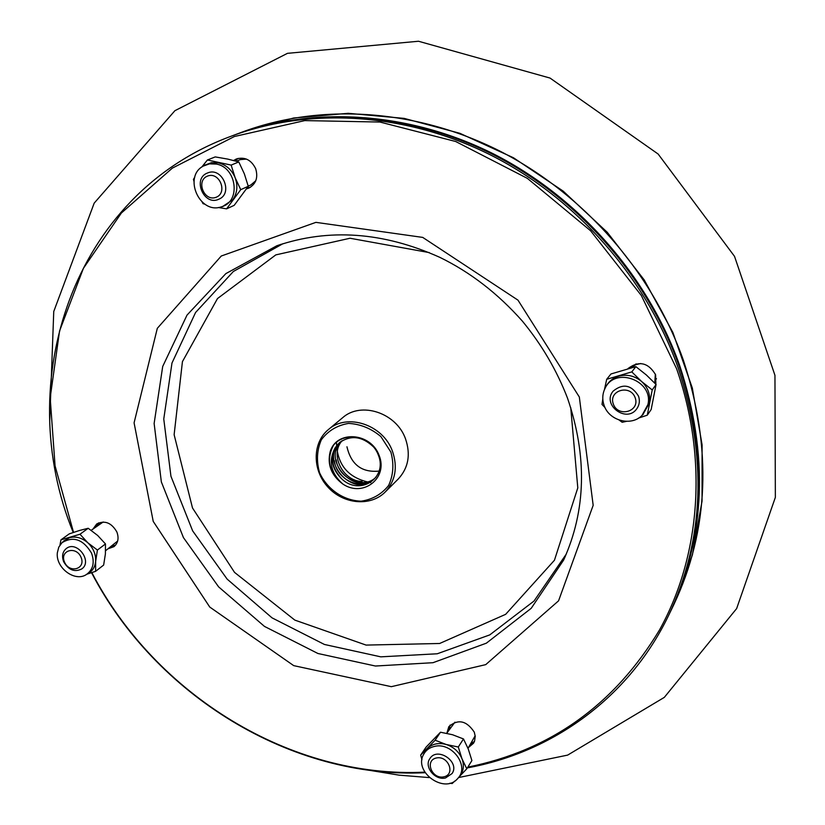 <?xml version="1.0" encoding="UTF-8"?>
<svg xmlns="http://www.w3.org/2000/svg" width="825" height="825" viewBox="0 0 825 825"><rect width="100%" height="100%" fill="white"/><g stroke="black" fill="none" stroke-linecap="round" stroke-linejoin="round"><path stroke-width="1.24" d="M234.042 135.135L234.589 134.929C312.747 105.755 408.849 111.313 493.886 154.1C578.717 197.257 648.11 276.303 679.717 365.599C708.902 454.668 705.705 536.9 670.137 612.274L669.879 612.789M638.529 396.155C640.014 400.651 639.488 404.786 636.952 408.55C626.979 423.699 601.487 405.044 613.119 391.143C622.999 383.13 631.476 384.801 638.529 396.155M640.798 363.526L635.601 364.681L631.362 367.702M654.751 383.089L655.349 374.107M635.188 397.774C630.321 383.914 608.221 390.369 613.315 404.064C618.121 417.821 640.21 411.551 635.188 397.774M207.735 172.899C222.296 166.629 233.568 193.473 218.842 199.207C204.115 206.498 191.967 178.654 207.467 173.002L207.735 172.899M246.5 159.101L240.322 159.607L236.332 161.226M248.232 186.12L250.913 184.924L255.791 180.706M207.622 176.045C195.577 180.489 204.033 201.908 215.985 197.33C228.082 192.988 219.625 171.394 207.622 176.045M63.669 561.743C61.627 556.163 62.504 551.75 66.32 548.512C76.746 540.086 92.864 561.278 81.84 568.889C74.632 572.498 68.578 570.116 63.669 561.743M105.59 550.718L117.655 541.035M103.187 521.988L91.193 530.31M64.494 562.072C69.372 573.849 86.109 569.106 81.056 557.308C76.127 545.449 59.4 550.337 64.494 562.072M445.51 777.965C435.033 780.677 423.782 766.745 429.877 758.608C437.229 746.326 460.278 761.805 452.069 773.551L445.51 777.965M468.002 748.327L475.179 735.725M454.936 722.174L446.727 733.301M443.788 776.851C455.854 774.458 448.357 755.318 436.373 757.979C424.37 760.454 431.867 779.439 443.788 776.851M604.117 405.426C609.025 420.729 631.115 426.659 641.984 415.449L647.914 404.58C653.823 380.583 614.903 366.104 605.014 388.441C602.384 393.855 602.085 399.517 604.117 405.426M604.426 389.709L606.695 379.294L610.964 373.972L635.858 366.63L646.377 374.993L656.071 384.491L652.224 389.936L647.274 415.192L638.612 418.058M656.071 384.491L651.162 409.52L647.274 415.192M635.858 366.63L631.806 371.9L641.592 381.49L652.224 389.936M606.695 379.294L631.806 371.9M605.045 407.632L602.013 404.425L602.797 398.887M626.484 421.348L622.184 422.287L619.132 420.049M642.809 414.686L649.327 403.188C650.647 394.845 648.068 387.616 641.592 381.49C634.703 375.808 627.093 374.034 618.771 376.169C612.913 377.994 608.592 381.552 605.798 386.822L605.498 387.441M434.393 746.429C429.371 747.605 425.741 750.327 423.503 754.597C413.603 771.86 443.943 793.918 457.246 779.048L458.215 777.975C469.58 765.652 451.564 741.768 434.393 746.429M454.915 780.966L452.131 783.554L449.914 783.214M421.957 759.753L420.668 755.102L426.143 747.038L440.498 732.218L452.523 734.735L463.485 738.942L468.229 748.914L471.9 760.557L466.785 768.807L459.36 776.614M463.485 738.942L458.287 747.017L462 758.794L466.785 768.807M440.498 732.218L435.126 740.211L446.119 744.459L458.287 747.017M420.668 755.102L435.126 740.211M459.669 776.232L459.876 775.995C463.64 771.066 464.341 765.332 462 758.794C458.958 751.709 453.668 746.934 446.119 744.459C438.508 742.479 432.228 743.841 427.298 748.533L424.493 752.555M222.307 206.539C241.034 200.867 236.455 167.341 216.325 164.062L209.478 163.855L203.167 166.124C183.109 176.808 199.433 214.139 220.914 206.993L222.307 206.539M231.155 165.083L238.796 161.947L227.793 159.101L215.222 156.915L207.395 159.988L231.155 165.083L235.146 177.726L240.745 189.657L226.576 208.859L218.316 207.508M193.978 181.417L193.442 179.345L194.824 177.086M201.774 167.052L207.395 159.988M205.064 204.28L203.032 203.651L202.177 202.084M238.796 161.947L244.334 173.797L248.273 186.295L234.187 205.343L226.576 208.859M248.273 186.295L240.745 189.657M222.616 206.539L232.836 199.65C237.26 193.174 238.033 185.862 235.146 177.726C231.753 169.775 226.184 164.825 218.429 162.865L211.468 162.649L204.672 165.196M668.611 615.429L669.622 613.315C705.241 537.869 708.428 455.544 679.202 366.352C647.542 276.942 578.047 197.773 493.113 154.553C407.952 111.705 311.737 106.136 233.496 135.341L231.309 136.166C309.715 106.899 406.168 112.489 491.545 155.471C576.716 198.825 646.408 278.211 678.16 367.857C707.489 457.287 704.303 539.808 668.611 615.429C628.97 697.764 552.276 752.441 467.352 767.889M425.184 772.705C291.091 779.264 155.296 695.093 91.554 572.715M73.229 532.476C11.581 382.037 72.352 194.463 231.309 136.166M467.837 767.106C550.461 750.482 614.336 704.808 659.443 630.083C700.312 556.555 708.355 459.649 676.562 368.631L641.324 295.494L590.566 230.732L527.361 178.365L455.668 141.498L379.964 122.048L304.807 120.594L234.413 136.507L172.343 168.125L121.368 213.025L83.407 268.331L59.555 330.959L50.181 397.805L55.069 465.867L73.538 532.373M91.843 572.622C155.399 694.805 291.019 778.831 424.834 772.138M468.579 747.419L473.55 743.191L474.571 741.087L475.231 736.323L474.303 732.188C466.579 720.576 458.092 718.73 448.831 726.639L446.964 732.93M108.188 548.738L113.984 546.645C118.119 543.005 119.089 538.127 116.882 532.001C111.519 522.73 104.806 520.049 96.731 523.947L93.112 528.897M246.644 188.843L248.913 188.069C256.039 183.975 258.287 177.509 255.667 168.671C251.274 159.864 244.839 156.626 236.373 158.967L233.65 160.493M655.875 384.275L655.597 374.746C648.213 362.495 638.993 360.442 627.949 368.589M336.497 442.169C336.92 464.836 348.356 478.335 370.817 482.646C348.356 478.335 336.92 464.836 336.497 442.169M450.13 725.051L449.233 729.527M470.766 743.954L474.468 741.355M98.608 522.875L96.587 526.36M111.612 546.119L115.541 545.16M238.054 158.421L235.022 160.865M247.356 187.739L250.46 187.244M390.854 452.028L380.923 436.621C371.229 428.453 360.442 424.05 348.562 423.411C337.147 425.339 328.082 430.784 321.368 439.735C316.862 450.11 316.274 461.144 319.605 472.818C327.36 489.524 343.685 500.682 361.195 501.177C372.56 499.476 381.707 494.216 388.637 485.42C393.381 475.066 394.123 463.928 390.854 452.028M333.248 445.768C326.081 460.103 329.237 472.838 342.726 483.955C331.33 475.375 327.133 464.661 330.134 451.811C336.332 430 370.734 432.331 379.139 455.441C388.441 478.252 362.835 497.887 342.726 483.955C330.784 473.127 328.237 461.103 335.094 447.862C329.794 459.35 332.228 469.899 342.375 479.511C330.33 466.754 329.464 454.358 339.797 442.324M392.463 451.275C397.887 467.239 395.474 480.82 385.203 492.02C370.621 506.808 343.386 504.312 327.948 487.121C312.242 470.178 312.242 442.829 328.298 429.66C347.005 412.696 383.161 424.658 392.463 451.275M385.203 492.02L398.31 478.943C408.416 467.909 410.829 454.554 405.529 438.89C396.454 412.768 360.958 401.105 342.53 417.801L328.298 429.66M374.406 478.644C362.196 491.535 336.26 480.016 334.424 460.773M376.004 477.149C363.959 489.782 338.436 478.83 336.198 459.896M342.117 440.715C329.392 454.493 342.911 481.387 362.093 481.46M341.096 441.385C321.121 461.257 356.678 497.392 375.612 477.469M340.055 442.148C318.811 461.629 354.657 499.311 374.024 478.995L374.426 478.665M373.354 446.758C362.123 436.188 350.821 434.827 339.426 442.674L335.094 447.862M379.026 471.096C361.793 472.735 351.11 464.619 346.954 446.768M342.375 479.511C360.608 495.794 387.492 477.778 378.458 455.348C370.332 432.785 336.652 430.537 330.134 451.811M91.544 553.152C83.253 539.375 73.415 535.879 62.03 542.664L58.771 547.161L57.337 552.812C55.523 567.765 74.869 582.316 86.326 574.571C93.122 569.693 94.854 562.557 91.544 553.152M59.977 545.026L60.947 539.849L79.994 534.239L87.832 542.788L97.412 550.048L95.648 561.371L95.607 571.323L87.038 574.148M79.994 534.239L88.192 528.268L79.571 530.454L69.269 533.857L60.947 539.849M77.333 576.562L76.106 576.428M88.192 528.268L97.68 535.477L105.476 543.943L105.404 553.874L103.651 565.063L95.607 571.323M105.476 543.943L97.412 550.048M88.45 573.323L88.677 573.189C92.771 570.601 95.102 566.662 95.648 561.371C95.999 554.338 93.39 548.14 87.832 542.788C81.995 537.797 75.9 536.095 69.568 537.683L63.824 540.983M99.268 524.401L98.649 522.854M473.612 742.18L471.642 742.562M242.354 132.021L293.71 117.996L348.202 113.314L404.178 118.388L459.876 133.31L513.48 157.771L563.166 191.111L607.231 232.279L644.212 279.933L672.87 332.454L692.33 388.07L702.096 444.902L702.044 501.115L692.402 554.936L673.747 604.797C709.046 530.001 712.264 448.491 683.389 360.257C652.132 271.807 583.45 193.566 499.424 150.862C415.192 108.529 319.925 103.063 242.354 132.021L234.589 134.929M579.325 397.011L517.987 300.156L422.73 237.404L315.903 222.358L221.265 256.018L157.317 328.319L134.083 422.833L153.223 521.39L209.746 607.045L293.721 665.641L391.328 686.678L485.729 664.63L558.566 600.827L593.175 505.323L579.325 397.011M281.263 244.252L276.757 245.798L225.854 273.611L187.007 315.109L162.7 366.475L154.131 423.493L161.349 481.903L183.439 537.601L218.625 586.874L264.474 626.412L317.924 653.493L375.427 666.023L432.991 662.702L486.358 643.18L531.228 608.293L563.588 560.144L565.28 556.401M282.965 243.695L233.372 271.477L195.577 312.489L171.982 363.031L163.763 419.007L170.94 476.262L192.638 530.846L227.133 579.109L272.044 617.863L324.411 644.459L380.779 656.844L437.271 653.771L489.751 634.899L534.043 601.012L566.239 554.153M429.299 252.605L350.017 238.25L275.818 254.884L217.491 298.557L182.428 361.639L174.127 434.703L192.503 507.983L234.527 572.375L294.814 620.101L366.104 645.088L439.622 643.49L505.642 614.336L554.452 560.237L577.789 487.864L570.735 407.602M673.747 604.797L670.137 612.274M655.741 379.696L656.452 378.696M635.302 364.825L636.054 363.856M641.984 415.449L643.314 414.222M605.014 388.441L605.798 386.822M458.215 777.975L459.876 775.995M423.503 754.597L424.638 752.266M220.914 206.993L223.059 206.425M203.167 166.124L205.064 164.959M280.964 244.344L276.757 245.798C328.793 228.082 383.109 231.907 439.715 257.297C470.271 272.168 497.836 293.452 522.4 321.152C541.767 344.695 556.803 370.353 567.507 398.135C587.379 456.421 586.07 510.427 563.588 560.144L565.403 556.102M49.758 420.121L53.749 311.51L94.194 203.125L174.91 110.684L287.461 53.336L418.492 41.25L550.038 78.066L658.133 154.028L734.518 256.348L774.953 375.344L775.356 497.372L736.643 608.572L664.321 697.373L567.641 755.112L458.576 777.552M429.361 777.593L399.166 775.16L369.26 770.272M86.326 574.571L88.677 573.189M62.03 542.664L64.01 540.808"/></g></svg>
